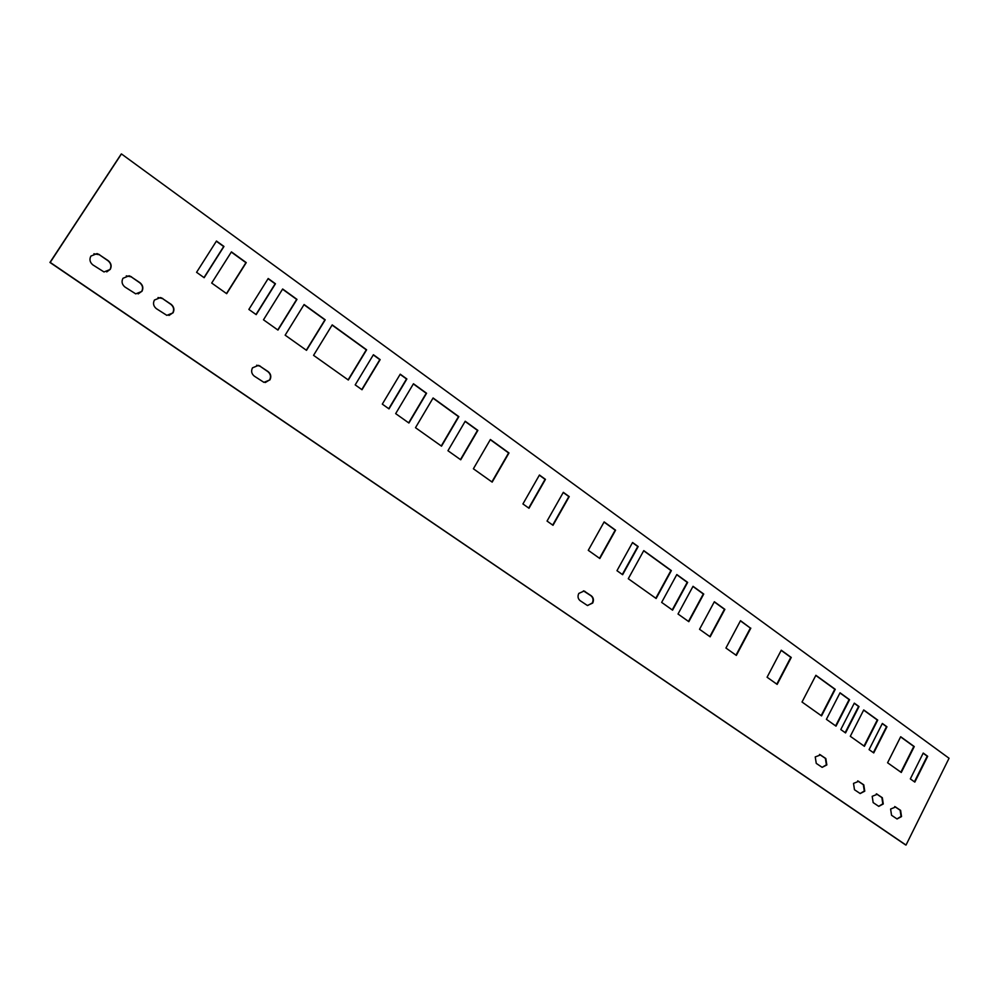 <?xml version="1.0" encoding="UTF-8"?>
<svg xmlns="http://www.w3.org/2000/svg" width="999" height="999" viewBox="0 0 999 999"><rect width="100%" height="100%" fill="white"/><g stroke="black" fill="none" stroke-linecap="round" stroke-linejoin="round"><path stroke-width="1.5" d="M906.018 845.067L50.162 262.375L121.453 153.933L949.05 758.253L906.018 845.067L49.95 262.45L121.204 154.058L50.25 262.35M93.894 253.783L99.326 254.733L108.004 260.764C111.014 263.286 111.663 266.209 109.977 269.53L106.743 271.915M126.286 275.861L131.244 276.873L139.748 282.779C142.695 285.264 143.332 288.149 141.671 291.433L138.149 293.918M158.004 297.54L162.525 298.576L170.866 304.37C173.751 306.805 174.375 309.653 172.74 312.924L168.981 315.459M256.681 365.222L260.065 366.246L267.907 371.678C270.604 373.976 271.191 376.723 269.63 379.907L265.309 382.53M583.416 590.859L591.008 595.804C593.156 597.677 593.593 600.062 592.295 602.971L587.624 605.544M857.679 780.881L863.323 784.702L864.297 791.021L860.102 793.531M876.335 793.805L881.867 797.564L882.816 803.833L878.67 806.33M894.704 806.543L900.124 810.239L901.061 816.433L896.952 818.93M819.492 754.407L825.374 758.378L826.385 764.809L822.115 767.332M216.346 241.234L223.676 246.541L203.996 277.585M231.306 252.073L245.941 262.675L226.498 293.556M268.082 278.709L275.137 283.816L256.006 314.498M282.542 289.186L296.666 299.413L277.772 329.945M303.983 304.707L324.912 319.867L306.306 350.199M332.093 325.075L366.283 349.837L348.102 379.87M373.289 354.92L379.82 359.64L361.788 389.573M400.124 374.35L406.518 378.983L388.761 408.716M413.361 383.941L426.223 393.256L408.666 422.852M432.979 398.151L458.479 416.633L441.258 445.979M465.109 421.428L477.485 430.394L460.452 459.602M490.284 439.672L508.603 452.934L491.895 481.918M539.335 475.199L545.067 479.345L528.708 508.041M563.224 492.507L568.843 496.565L552.709 525.087M604.045 522.077L615.184 530.144L599.512 558.291M632.479 542.669L637.774 546.503L622.315 574.487M643.681 550.774L670.941 570.529L655.806 598.251M676.723 574.712L687.225 582.33L672.24 609.914M692.944 586.463L703.308 593.968L688.473 621.44M714.26 601.91L724.437 609.278L709.814 636.588M781.181 650.386L790.808 657.354L776.797 684.128M839.959 692.956L849.113 699.587L835.626 725.886M854.22 703.296L858.566 706.443L845.166 732.654M863.648 710.114L877.259 719.979L864.023 746.041M882.267 723.613L886.5 726.673L873.351 752.647M900.611 736.9L913.798 746.44L900.886 772.202M923.151 753.221L927.209 756.168L914.422 781.805M815.808 675.461L834.789 689.223L821.178 715.621M740.409 620.854L750.374 628.071L735.988 655.169M50.162 262.375L905.556 844.904M99.563 254.67L97.053 253.596L90.884 256.094C89.186 259.428 89.848 262.375 92.882 264.91L104.008 271.953L110.215 269.455C111.9 266.146 111.251 263.224 108.242 260.689L99.326 254.733M131.493 276.823L129.121 275.786L122.977 278.284C121.304 281.593 121.953 284.503 124.925 287L135.739 293.868L141.92 291.383C143.581 288.099 142.944 285.202 139.997 282.717L131.244 276.873M162.787 298.526L160.539 297.552L154.433 300.037C152.785 303.321 153.421 306.181 156.331 308.641L166.858 315.359L173.014 312.874C174.638 309.615 174.013 306.755 171.129 304.32L162.525 298.576M260.364 366.221L258.479 365.372L252.497 367.832C250.936 371.041 251.511 373.801 254.258 376.111L263.923 382.355L269.93 379.895C271.491 376.71 270.916 373.963 268.207 371.665L260.065 366.246M585.152 591.545L584.078 591.008L578.783 593.443C577.472 596.366 577.909 598.763 580.094 600.649L587.387 605.481L592.694 603.059C593.993 600.149 593.556 597.752 591.408 595.879L584.752 591.47M858.728 781.33L853.508 783.391L854.482 789.734L860.189 793.556L864.759 791.171L863.785 784.839L858.266 781.193M877.347 794.255L872.202 796.315L873.151 802.597L878.77 806.368L883.278 803.97L882.329 797.714L876.885 794.118M895.691 806.98L890.609 809.04L891.545 815.271L897.065 818.98L901.523 816.583L900.599 810.376L895.229 806.83M820.616 754.894L815.234 756.93L816.258 763.386L822.165 767.344L826.835 764.947L825.823 758.516L820.167 754.757M204.158 277.697L196.578 272.315L216.471 241.034L223.963 246.466L204.158 277.697M226.673 293.681L211.701 283.054L231.431 251.873L246.241 262.612L226.673 293.681M256.194 314.635L248.863 309.428L268.194 278.509L275.449 283.766L256.194 314.635M277.959 330.082L263.486 319.805L282.655 288.998L296.978 299.375L277.959 330.082M306.506 350.337L285.152 335.177L304.096 304.52L325.224 319.83L306.506 350.337M348.326 380.02L313.561 355.344L332.205 324.887L366.608 349.812L348.326 380.02M362.013 389.735L355.194 384.89L373.401 354.732L380.157 359.628L362.013 389.735M388.998 408.891L382.305 404.133L400.237 374.175L406.868 378.971L388.998 408.891M408.916 423.027L395.666 413.623L413.461 383.753L426.573 393.256L408.916 423.027M441.521 446.166L415.497 427.697L433.091 397.977L458.841 416.633L441.521 446.166M460.726 459.79L447.952 450.724L465.209 421.241L477.859 430.407L460.726 459.79M492.17 482.117L473.389 468.781L490.397 439.485L508.991 452.959L492.17 482.117M528.995 508.254L522.927 503.946L539.435 475.024L545.454 479.37L528.995 508.254M553.009 525.299L547.052 521.066L563.324 492.332L569.23 496.603L553.009 525.299M599.825 558.516L588.274 550.324L604.145 521.903L615.584 530.194L599.825 558.516M622.639 574.712L616.97 570.691L632.567 542.494L638.186 546.553L622.639 574.712M656.143 598.488L628.284 578.721L643.768 550.611L671.365 570.604L656.143 598.488M672.577 610.164L661.65 602.397L676.822 574.55L687.649 582.392L672.577 610.164M688.823 621.678L678.021 614.01L693.031 586.301L703.733 594.043L688.823 621.678M710.152 636.825L699.537 629.283L714.347 601.735L724.874 609.365L710.152 636.825M777.16 684.39L767.082 677.235L781.268 650.224L791.258 657.454L777.16 684.39M836.013 726.148L826.398 719.33L840.047 692.794L849.575 699.7L836.013 726.148M845.554 732.916L840.783 729.545L854.307 703.134L859.028 706.555L845.554 732.916M864.41 746.315L850.299 736.288L863.723 709.952L877.721 720.092L864.41 746.315M873.738 752.921L869.08 749.625L882.354 723.451L886.962 726.785L873.738 752.921M901.285 772.477L887.587 762.761L900.686 736.738L914.26 746.565L901.285 772.477M914.822 782.092L910.326 778.895L923.226 753.059L927.684 756.293L914.822 782.092M821.553 715.896L802.022 702.022L815.883 675.299L835.251 689.322L821.553 715.896M750.823 628.159L736.35 655.419L725.936 648.026L740.509 620.679L750.374 628.071"/></g></svg>
